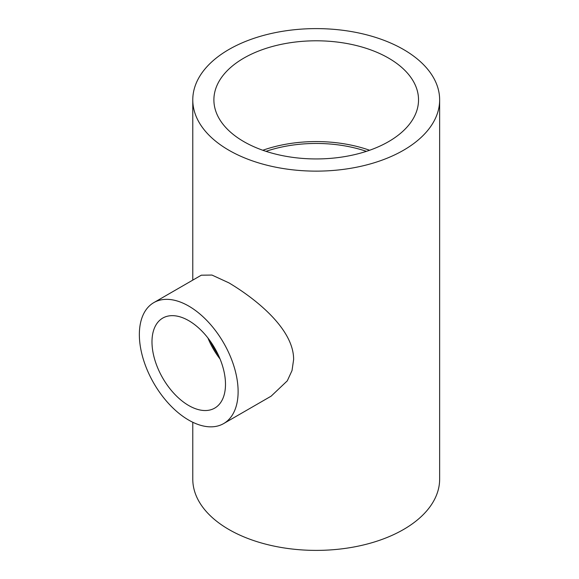 <?xml version="1.0" encoding="UTF-8"?>
<svg xmlns="http://www.w3.org/2000/svg" width="579" height="579" viewBox="0 0 579 579"><rect width="100%" height="100%" fill="white"/><g stroke="black" fill="none" stroke-linecap="round" stroke-linejoin="round"><path stroke-width="0.87" d="M218.413 355.202A50.344 29.066 60 0 1 210.416 341.342M266.007 151.343A99.074 57.198 180 0 1 366.42 151.343M228.929 150.258A123.436 71.26 0 0 0 363.446 165.71A123.436 71.26 0 0 0 439.642 99.87A123.436 71.26 0 0 0 403.491 49.483A123.436 71.26 0 0 0 268.974 34.031A123.436 71.26 0 0 0 192.778 99.87A123.436 71.26 0 0 0 228.929 150.258M153.819 302.614L201.304 275.199L211.943 275.054L228.929 282.87C255.325 298.583 293.799 328.829 293.625 359.559L292.019 370.56L287.293 380.837L271.138 396.159L223.653 423.575A69.835 40.32 -120 0 0 234.357 367.614A69.835 40.32 -120 0 0 188.74 306.074A69.835 40.32 -120 0 0 153.819 302.614A69.835 40.32 -120 0 0 153.819 383.255A69.835 40.32 -120 0 0 223.653 423.575M192.778 422.257L192.778 479.13A123.436 71.26 0 0 0 228.929 529.517A123.436 71.26 0 0 0 363.446 544.969A123.436 71.26 0 0 0 439.642 479.13L439.642 99.87M388.56 58.095A102.317 59.072 0 0 0 277.059 45.292A102.317 59.072 0 0 0 213.89 99.87A102.317 59.072 0 0 0 316.214 158.943A102.317 59.072 0 0 0 418.53 99.87A102.317 59.072 0 0 0 388.56 58.095M369.612 150.258A102.317 59.072 0 0 0 262.815 150.258M188.74 320.665A51.972 30.007 -120 0 0 162.75 318.088A51.972 30.007 -120 0 0 162.75 378.101A51.972 30.007 -120 0 0 214.722 408.108A51.972 30.007 -120 0 0 222.691 366.456A51.972 30.007 -120 0 0 188.74 320.665M207.926 337.984A51.972 30.007 -120 0 0 220.078 359.038M192.778 280.12L192.778 99.87"/></g></svg>
